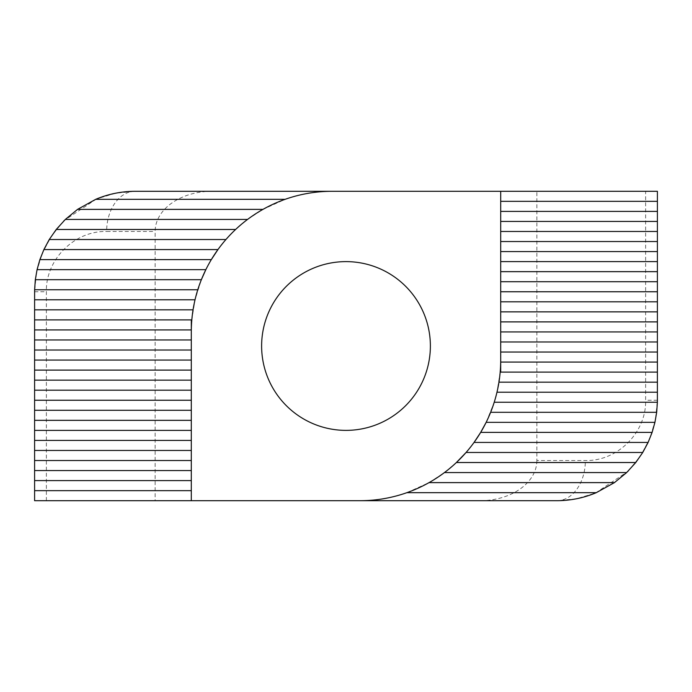 <?xml version="1.0" encoding="UTF-8"?>
<svg xmlns="http://www.w3.org/2000/svg" width="692" height="692" viewBox="0 0 692 692"><rect width="100%" height="100%" fill="white"/><g stroke="black" fill="none" stroke-linecap="round" stroke-linejoin="round"><path stroke-width="0.52" stroke-dasharray="3.46 2.59" d="M346 261.619A84.381 84.381 0 0 0 272.925 388.186A84.381 84.381 0 0 0 419.075 388.186A84.381 84.381 0 0 0 346 261.619M191.303 331.935A140.632 140.632 0 0 1 191.822 319.886L195.032 299.792L201.363 279.698M500.697 360.065A140.632 140.632 0 0 1 500.178 372.114L496.968 392.208L494.218 402.251L486.156 422.345M63.837 220.912L51.424 236.119L42.195 253.436L36.52 272.224L34.6 291.756L34.6 500.697L155.138 500.697L155.138 231.483A56.822 40.179 -0 0 1 211.968 191.303L645.627 191.303L645.627 400.244C646.458 432.448 617.567 461.339 585.363 460.517L536.862 460.517L536.862 191.303M536.862 460.517A56.822 40.179 -0 0 1 480.032 500.697L556.948 500.697L576.436 498.776L595.189 493.137M155.138 500.697L480.032 500.697M628.163 471.088L640.576 455.881L649.805 438.564L655.48 419.776L657.4 400.244L657.4 191.303L645.627 191.303M211.968 191.303L135.052 191.303L115.564 193.224L96.811 198.864M595.604 492.963L627.722 471.529M96.396 199.036L64.278 220.471M500.697 372.114L500.697 362.072M500.697 352.029L500.697 191.303M191.303 319.886L191.303 329.928M191.303 339.971L191.303 500.697M456.391 462.524L444.446 472.567L429.049 482.618L406.922 492.661C391.758 497.981 376.137 500.662 360.065 500.697M474.046 442.43L466.071 452.482M217.954 249.57L225.929 239.518L235.609 229.476L247.554 219.433L262.951 209.382L285.078 199.339C300.242 194.019 315.863 191.338 331.935 191.303M205.844 269.655L211.328 259.612M556.948 500.697A40.179 28.415 90 0 0 585.363 460.517M135.052 191.303A40.179 28.415 -90 0 0 106.637 231.483L155.138 231.483M46.373 500.697L46.373 291.756C45.542 259.552 74.433 230.661 106.637 231.483M657.4 400.244L645.627 400.244M34.6 291.756L46.373 291.756"/><path stroke-width="1.04" d="M346 261.619A84.381 84.381 0 0 0 272.925 388.186A84.381 84.381 0 0 0 419.075 388.186A84.381 84.381 0 0 0 346 261.619M191.822 319.886L34.6 319.886L34.6 500.697L556.948 500.697C570.606 500.653 583.737 497.981 596.314 492.661L614.444 482.618L626.658 472.567L635.766 462.524L642.747 452.482L648.11 442.43L652.115 432.388L654.935 422.345L656.673 412.302L657.383 402.251L657.4 191.303L331.935 191.303A140.632 140.632 0 0 0 191.303 331.935L191.303 319.886M500.178 372.114L657.4 372.114M360.065 500.697A140.632 140.632 0 0 0 500.697 360.065L500.697 372.114M331.935 191.303L135.052 191.303C121.394 191.347 108.263 194.019 95.686 199.339L77.556 209.382L65.342 219.433L56.234 229.476L49.253 239.518L43.89 249.57L39.885 259.612L37.065 269.655L35.327 279.698L34.617 289.749L34.6 319.886M627.722 471.529L628.163 471.088M64.278 220.471L63.837 220.912M500.697 360.065L500.697 191.303M657.4 362.072L500.697 362.072L500.697 352.029L657.4 352.029M191.303 331.935L191.303 500.697M34.6 329.928L191.303 329.928L191.303 339.971L34.6 339.971M642.747 452.482L466.071 452.482L456.391 462.524L635.766 462.524M654.935 422.345L486.156 422.345L480.672 432.388L474.046 442.43L648.11 442.43M39.885 259.612L211.328 259.612L217.954 249.57L43.89 249.57M35.327 279.698L201.363 279.698L205.844 269.655L37.065 269.655M500.697 201.346L657.4 201.346M500.697 211.397L657.4 211.397M500.697 221.44L657.4 221.44M500.697 231.483L657.4 231.483M500.697 241.534L657.4 241.534M500.697 251.577L657.4 251.577M500.697 261.619L657.4 261.619M500.697 271.662L657.4 271.662M500.697 281.713L657.4 281.713M500.697 291.756L657.4 291.756M500.697 301.798L657.4 301.798M500.697 311.85L657.4 311.85M500.697 321.892L657.4 321.892M500.697 331.935L657.4 331.935M500.697 341.978L657.4 341.978M498.949 382.166L657.4 382.166M496.968 392.208L657.4 392.208M494.218 402.251L657.383 402.251M490.637 412.302L656.673 412.302M480.672 432.388L652.115 432.388M444.446 472.567L626.658 472.567M429.049 482.618L614.444 482.618M406.922 492.661L596.314 492.661M191.303 480.603L34.6 480.603M191.303 490.654L34.6 490.654M191.303 460.517L34.6 460.517M191.303 470.56L34.6 470.56M191.303 440.423L34.6 440.423M191.303 450.466L34.6 450.466M191.303 420.338L34.6 420.338M191.303 430.381L34.6 430.381M191.303 400.244L34.6 400.244M191.303 410.287L34.6 410.287M191.303 380.15L34.6 380.15M191.303 390.202L34.6 390.202M191.303 360.065L34.6 360.065M191.303 370.108L34.6 370.108M191.303 350.022L34.6 350.022M195.032 299.792L34.6 299.792M193.051 309.834L34.6 309.834M197.782 289.749L34.617 289.749M225.929 239.518L49.253 239.518M235.609 229.476L56.234 229.476M247.554 219.433L65.342 219.433M262.951 209.382L77.556 209.382M285.078 199.339L95.686 199.339"/></g></svg>
